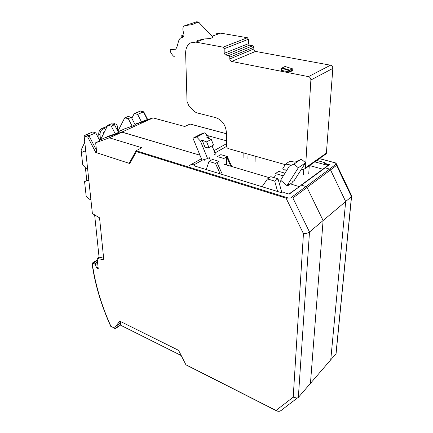 <?xml version="1.0" encoding="UTF-8"?>
<svg xmlns="http://www.w3.org/2000/svg" width="433" height="433" viewBox="0 0 433 433"><rect width="100%" height="100%" fill="white"/><g stroke="black" fill="none" stroke-linecap="round" stroke-linejoin="round"><path stroke-width="0.65" d="M143.864 112.028L143.426 111.871L137.662 114.409L141.494 121.949L134.88 124.222M134.441 113.603L140.487 110.962L134.744 113.614L137.662 114.409M134.744 113.614L134.078 113.901L131.832 118.247M153.093 117.863L149.342 119.643L153.093 117.863L145.125 120.304L141.494 121.949M149.342 119.573L135.015 124.487L149.223 119.611L121.814 132.114L104.423 138.008L108.288 136.254M153.125 117.917L184.75 126.501L190.065 124.038L226.405 133.759M336.192 351.666L336.084 353.609L330.747 359.818L345.675 201.524L330.747 359.818L310.45 383.373L323.099 220.549L351.461 196.647L335.986 353.734M350.795 195.251L351.818 196.203L351.461 196.647L336.538 165.411L336.56 163.863L334.833 162.776M316.767 160.459L324.312 162.494L324.972 163.425L329.491 164.648L323.83 168.735M329.491 164.648L328.495 164.87L324.934 163.907L324.972 163.425M336.538 165.411L307.029 187.424L306.023 186.536L301.46 185.189L325.118 167.847L329.551 169.065L306.023 186.536L307.029 187.424L323.099 220.549L310.45 383.373L298.348 397.413L309.498 232.007L323.099 220.549L307.029 187.424L292.881 197.978L288.324 198.016L136.07 150.744L141.802 147.734L109.446 137.851L121.933 132.152L199.954 155.203L121.927 132.076L104.51 137.97L99.563 140.211M206.617 135.35L226.399 140.779L206.617 135.35M226.405 133.71L190.065 124.038M301.076 185.135L323.895 168.432L325.118 167.847L329.535 169.059L330.52 169.898L345.675 201.524L330.52 169.898L329.551 169.065L336.56 163.863M324.312 162.494L324.165 164.416L324.934 163.907M314.769 161.866L327.965 165.449M322.834 169.206L309.552 165.541L322.834 169.206M111.286 126.138L115.27 133.878L118.458 132.428L114.501 124.72L111.286 126.138L107.698 125.283L100.586 139.745M128.292 118.647L132.152 126.209L135.188 124.828L131.351 117.305L128.292 118.647L124.726 117.846L117.857 131.259M132.152 126.209L125.164 128.612M107.866 125.213L111.384 123.816L108.163 125.224M124.893 117.771L128.255 116.445L125.197 117.787M114.501 124.72L111.384 123.816M131.351 117.305L128.255 116.445M108.374 136.216L115.27 133.878M226.399 143.74L214.021 150.695M300.15 186.082L301.46 185.189L306.007 186.531L290.662 197.941M223.877 164.177L269.315 177.687L223.877 164.177M291.707 184.339L299.143 186.553L291.707 184.339M214.947 152.979L226.491 146.441M95.753 132.85L99.893 140.849L95.655 142.771L96.462 150.208C96.564 151.729 96.321 152.476 95.736 152.438L87.753 137.082L88.949 135.74L86.124 134.852L92.786 131.946L95.753 132.85L88.965 135.735L96.462 150.208M121.927 132.076L109.473 137.759L95.655 142.771M110.778 326.385C101.279 305.465 95.027 284.492 92.023 263.459L92.218 263.112C95.152 284.172 101.371 305.195 110.87 326.184L115.043 328.587L115.698 328.544L120.347 325.086L120.434 321.871L119.746 321.124L178.591 350.346L185.946 364.851L178.591 350.346M201.405 158.738L189.053 165.693L191.819 164.28L194.579 165.125L194.872 166.066L282.094 192.896L284.481 192.701L289.222 194.157L301.46 185.189L288.892 194.054M202.547 160.004L193.881 164.913M86.124 134.852L84.749 135.453L84.175 136.46L92.375 213.545L99.547 217.821L103.801 259.924L97.138 258.339L99.06 257.142L103.628 258.225M92.218 263.112L94.567 263.908L95.32 264.742L96.694 267.946L98.069 267.069M84.559 151.149L81.388 152.605L85.685 150.635L84.559 151.149L85.783 151.55M87.655 169.168L86.448 168.751L82.752 165.027L81.388 152.605M281.731 410.1L279.826 411.22L277.878 411.296L276.048 410.424L293.206 397.185L297.206 398.127L298.348 397.413M92.786 131.946L85.512 134.972M84.787 142.219L81.139 150.089L81.415 152.595M88.889 180.794L87.693 180.366L84.57 181.622L88.776 179.711M88.787 179.814L87.693 180.366M84.57 181.622L86.178 196.236L88.862 198.969L90.908 199.748M85.404 167.701L86.789 180.512M120.347 325.086L181.021 355.444M97.138 258.339L98.237 268.639L96.694 267.946M110.87 326.184L114.983 328.56M114.512 328.025L119.746 321.124M293.206 397.185L303.446 233.641C305.931 233.631 307.95 233.084 309.498 232.007L292.881 197.978M303.446 233.641L286.072 198.157L288.324 198.016M286.072 198.157L136.417 151.582L136.07 150.744M130.209 161.433L128.725 163.192L129.445 162.824L129.819 163.55L95.736 152.438M99.06 257.142L94.638 214.892M117.814 131.172L117.473 126.929C117.278 125.234 116.58 124.244 115.378 123.952L113.446 124.417M112.152 124.038L114.518 123.703M106.572 127.432L102.81 129.083C100.905 130.192 99.969 132.065 100.012 134.701L100.467 139.518L99.173 139.117L98.719 134.306C98.67 131.67 99.601 129.803 101.511 128.698L107.157 126.225M100.467 139.518L99.444 139.983M103.557 133.629L103.438 132.309L104.413 131.876M118.236 130.512L117.776 130.723M243.157 152.789L243.092 157.623M248.006 154.153L247.925 159.003M303.744 169.687L303.43 174.867M309.259 165.747L308.745 173.747M220.208 173.86L215.482 163.398L209.004 161.46L206.243 169.563M277.613 191.516L274.695 181.097L267.459 178.932L262.079 186.737M284.974 173.178L278.7 171.365L275.458 173.546L282.641 175.641L284.048 174.672M281.915 192.837L278.013 178.818L270.804 176.686L267.459 178.932M274.695 181.097L278.013 178.818M209.004 161.46L212.522 159.436L218.984 161.347L216.982 162.521L221.799 173.184M274.013 177.633L275.377 175.684M226.654 165.005L226.659 156.86L227.265 156.502L220.846 154.646L217.431 156.611L223.866 158.489L226.659 156.86L230.876 166.256M231.758 166.521L227.265 156.502M215.482 163.398L216.982 162.521M219.011 167.019L218.984 161.347M299.284 160.459L296.67 161.168L295.149 162.202L289.91 161.179L285.634 164.031L282.814 168.632L284.53 170.072L284.898 169.476L286.457 170.791M289.341 166.131L280.616 180.215L287.019 185.643L288.557 184.55L287.783 185.768L291.983 182.769L292.757 181.551L294.261 180.48L305.601 162.743L301.244 159.133L293.937 164.096L289.341 166.131L290.9 165.076L285.634 164.031M281.196 180.707L279.361 183.662M287.019 185.643L298.342 167.771L305.601 162.743M298.342 167.771L293.937 164.096M284.53 170.072L285.125 169.671M202.162 140.216L206.649 141.872L208.955 147.55L207.445 148.005L207.142 147.269L205.264 147.832L202.162 140.216L200.474 141.115L207.586 158.565L209.247 157.617L210.47 160.616M204.273 160.746L203.819 159.642M207.586 158.565L201.989 160.161L192.988 138.197L200.988 134.03L204.685 132.839L208.425 136.882L206.774 137.759L211.244 139.394L213.529 145.028L208.955 147.55M192.988 138.197L196.69 137.007L200.474 141.115M204.685 132.839L196.69 137.007M211.244 139.394L206.649 141.872M212.056 145.84L215.407 154.116L213.783 155.041M208.425 136.882L209.291 139.02M184.869 25.655L196.831 21.737L199.137 22.359L196.679 22.619L192.349 24.6L184.869 25.655C180.079 27.804 185.692 35.235 183.386 36.534C181.941 36.464 181.313 36.22 181.497 35.793L183.987 34.938M211.564 35.609L212.435 36.091L212.874 36.967L211.548 38.023C210.081 38.537 207.775 38.835 204.63 38.91L197.026 40.567M182.585 37.444C177.314 37.666 178.764 45.606 175.587 49.238L170.624 49.589C168.973 51.218 173.222 56.317 174.31 56.691M301.482 169.189L302.948 169.601L305.368 168.491L305.519 167.782L310.878 80.008C310.824 78.243 310.012 77.117 308.448 76.63L231.601 61.443C230.513 61.096 229.912 60.257 229.809 58.931L229.809 57.134L228.689 55.565L225.306 54.915L224.186 53.346L224.18 48.74L223.055 47.165L195.786 42.104L190.542 42.899C187.262 44.918 185.633 48.361 185.643 53.227L187.018 101.425L188.653 105.36L194.314 111.416L196.414 112.726L215.818 117.673C222.216 120.055 225.745 125.018 226.405 132.558L226.399 145.71C226.524 147.182 227.222 148.167 228.5 148.665L285.266 164.632M324.544 154.982L326.233 153.796L326.39 153.109L332.842 68.419C332.815 66.725 332.041 65.654 330.52 65.204L255.54 51.408C254.474 51.083 253.9 50.282 253.814 49.005L253.852 47.278L252.775 45.774L249.462 45.178L248.385 43.684L248.455 39.241L247.378 37.736L220.641 33.125L215.466 33.942M281.45 68.658L281.396 70.373L289.515 71.97L292.86 70.611L292.973 69.816L289.607 71.342L289.515 71.97M292.973 69.816L292.351 68.766L289.163 70.595L282.202 68.414L281.602 68.831L281.45 68.463L282.289 67.873M282.202 68.414L282.327 67.851L289.59 70.124L290.218 71.18L290.115 71.938M292.351 68.766L285.044 66.487L282.327 67.851M140.514 111.092L143.426 111.871L147.355 119.616M319.359 158.635L335.689 163.003M118.133 131.794L125.245 128.569M115.714 328.523L120.434 321.963M97.365 260.471L92.998 263.204M97.533 262.046L94.567 263.908M97.663 263.264L95.32 264.742M186.179 364.846L276.048 410.424M136.417 151.582L129.819 163.55M87.753 137.082L84.375 136.027M114.074 124.141L112.78 123.762M102.81 129.083L101.511 128.698M100.012 134.701L98.719 134.306M248.455 39.241L224.18 48.74M248.385 43.684L224.186 53.346M220.641 33.125L212.435 36.091M204.63 38.91L195.786 42.104M247.378 37.736L223.055 47.165M253.814 49.005L229.809 58.931M253.852 47.278L229.809 57.134M252.775 45.774L228.689 55.565M249.462 45.178L225.306 54.915M326.39 153.109L305.519 167.782M332.842 68.419L310.878 80.008M330.52 65.204L308.448 76.63M255.54 51.408L231.601 61.443M281.602 68.831L281.396 70.373M289.607 71.342L289.163 70.595M255.086 161.563L255.205 156.178M284.216 166.348L284.302 164.361M143.772 111.855L147.664 119.524M140.487 110.962L143.675 111.817M336.084 353.609L351.564 196.55M328.479 165.07L324.745 167.809M319.419 158.592L335.369 162.857M351.818 196.203L336.658 164.464M97.311 259.946L92.256 263.102M120.434 321.946L115.698 328.544M185.957 364.857L276.833 410.96M280.227 411.096L297.206 398.127M129.435 162.846L136.07 150.781M115.378 123.952L114.085 123.578M326.233 153.796L305.368 168.491M281.434 68.614L281.217 70.211M253.099 155.582L253.029 159.068M198.725 22.316L212.874 36.967M199.137 22.359L198.855 22.451"/></g></svg>
